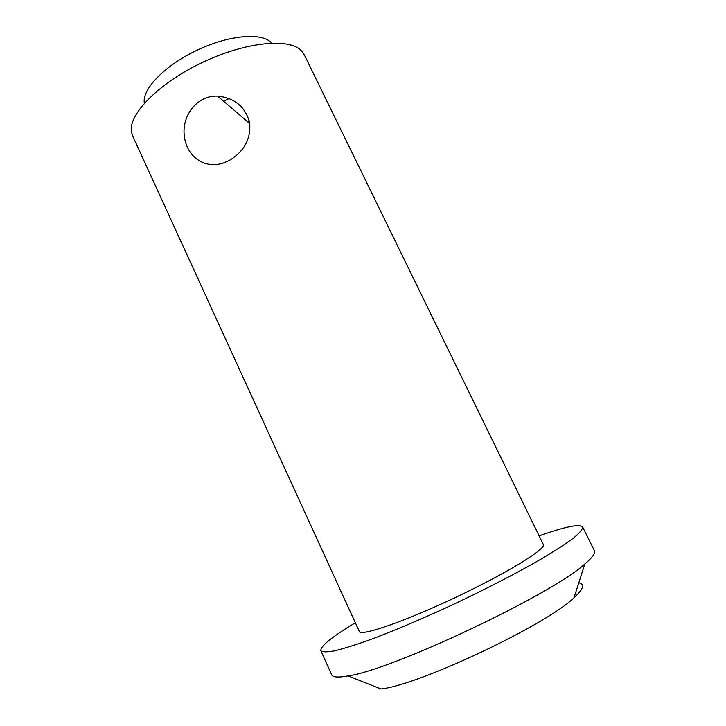 <?xml version="1.0" encoding="UTF-8"?>
<svg xmlns="http://www.w3.org/2000/svg" width="726" height="726" viewBox="0 0 726 726"><rect width="100%" height="100%" fill="white"/><g stroke="black" fill="none" stroke-linecap="round" stroke-linejoin="round"><path stroke-width="1.09" d="M355.341 622.781C331.818 636.929 320.311 646.24 320.828 650.705L331.718 674.835C332.789 677.331 338.252 677.685 348.099 675.897L380.969 688.983C419.329 684.917 546.551 624.777 574.039 597.725C583.459 589.095 585.047 584.112 578.803 582.778M348.099 675.897C391.995 669.989 552.359 594.186 584.793 564.011C592.425 557.541 595.61 553.094 594.367 550.68L582.624 526.949C579.511 523.718 565.01 526.704 539.146 535.897M320.828 650.705C322.498 652.202 327.254 652.211 335.094 650.732C344.732 648.327 357.192 644.361 372.474 638.844C397.83 629.233 426.353 617.027 458.061 602.208C489.623 587.116 517.166 572.823 540.688 559.329C554.646 551.025 565.618 543.919 573.594 537.993C579.72 532.875 582.733 529.19 582.624 526.949M359.316 631.457C360.477 636.675 404.3 621.683 455.746 597.335C507.22 573.032 546.624 548.684 543.329 544.473L304.221 54.668L301.662 50.992C289.983 37.725 246.259 41.627 202.817 62.245C159.312 82.728 128.538 114.036 131.379 131.488L132.595 135.798L359.316 631.457M249.236 120.761L247.521 121.714M229.552 160.292L224.497 162.597C205.794 169.721 187.362 157.769 184.458 137.032C181.11 116.541 196.655 95.151 217.664 96.086C234.779 97.937 245.452 106.858 249.671 122.839C250.978 138.857 244.272 151.344 229.552 160.292M229.144 98.464L223.681 101.25M144.229 102.339C142.577 88.463 165.428 65.104 197.118 50.185C228.754 35.166 261.306 32.343 270.989 42.426M574.039 597.725L584.793 564.011M217.664 96.086L249.798 123.674"/></g></svg>
